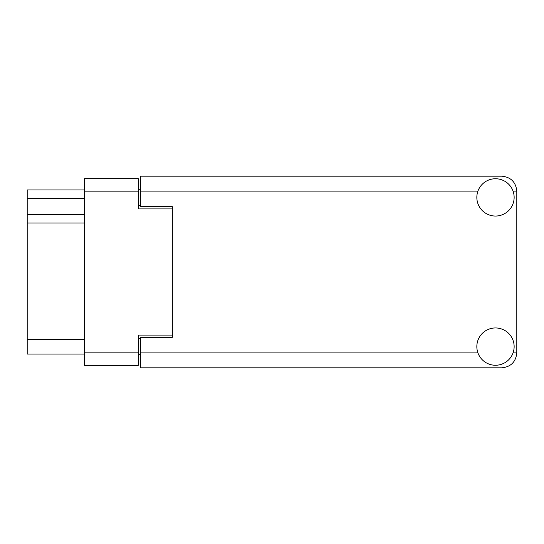 <?xml version="1.0" encoding="UTF-8"?>
<svg xmlns="http://www.w3.org/2000/svg" width="544" height="544" viewBox="0 0 544 544"><rect width="100%" height="100%" fill="white"/><g stroke="black" fill="none" stroke-linecap="round" stroke-linejoin="round"><path stroke-width="0.82" d="M172.353 337.328L172.353 335.09L138.251 335.09L138.251 365.357L84.538 365.357L84.538 178.643L138.251 178.643L138.251 208.91L172.353 208.91L172.353 206.672L172.353 337.328L140.379 337.328L140.379 352.893L477.924 352.893M140.379 354.702L138.251 354.702M138.251 189.298L140.379 189.298M84.538 198.465L27.2 198.465L27.2 189.938L84.538 189.938M84.538 354.062L27.2 354.062L27.2 339.565L84.538 339.565M84.538 222.979L27.2 222.979L27.2 339.565M27.2 198.465L27.2 214.452L84.538 214.452M27.2 222.979L27.2 214.452M495.482 365.255A18.652 18.652 0 0 0 514.134 346.603A18.652 18.652 0 0 0 495.482 327.95A18.652 18.652 0 0 0 476.836 346.603A18.652 18.652 0 0 0 495.482 365.255M495.482 216.05A18.652 18.652 0 0 0 514.134 197.397A18.652 18.652 0 0 0 495.482 178.745A18.652 18.652 0 0 0 476.836 197.397A18.652 18.652 0 0 0 495.482 216.05M172.353 206.672L140.379 206.672L140.379 176.188L501.881 176.188C510.877 177.14 515.848 182.111 516.8 191.107L516.8 352.893C515.848 361.889 510.877 366.86 501.881 367.812L140.379 367.812L140.379 352.893M84.538 352.145L138.251 352.145M138.251 191.855L84.538 191.855M138.251 338.715L140.379 338.715M140.379 205.285L138.251 205.285M513.046 352.893L516.8 352.893M516.8 191.107L513.046 191.107M477.924 191.107L140.379 191.107"/></g></svg>

